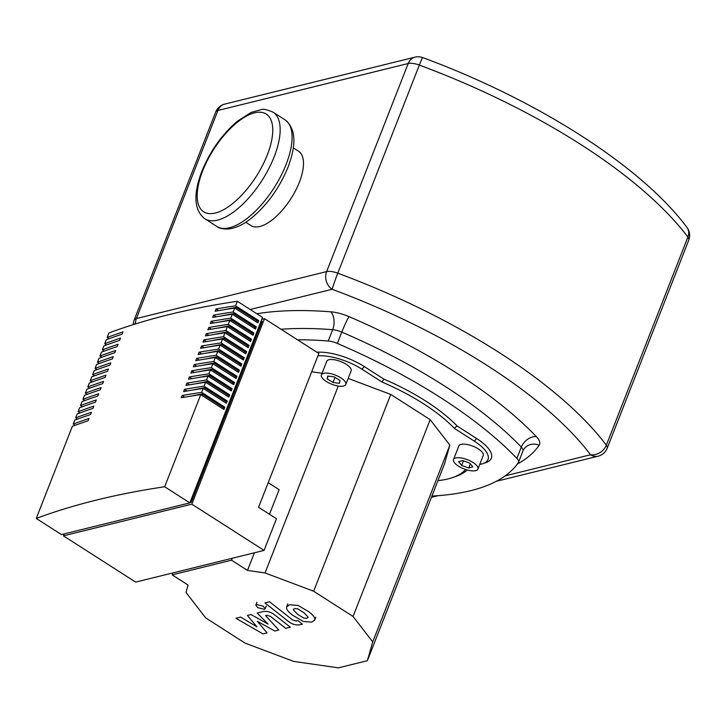 <?xml version="1.0" encoding="UTF-8"?>
<svg xmlns="http://www.w3.org/2000/svg" width="725" height="725" viewBox="0 0 725 725"><rect width="100%" height="100%" fill="white"/><g stroke="black" fill="none" stroke-linecap="round" stroke-linejoin="round"><path stroke-width="1.09" d="M293.362 147.891L298.537 151.208A44.152 19.167 122.6 0 1 295.573 190.575A44.152 19.167 122.6 0 1 259.795 226.499A44.152 19.167 122.6 0 1 250.913 225.575L245.73 222.249M297.495 339.798A302.524 113.381 21.4 0 1 328.235 341.004A13.104 4.912 21.4 0 1 337.361 343.423A302.524 113.381 21.4 0 1 516.889 458.39A13.104 4.912 21.4 0 1 518.484 462.342A13.104 4.912 21.4 0 1 518.284 462.713A302.524 113.381 21.4 0 1 431.901 496.054M250.197 309.502L332.15 289.284A13.104 0.58 -69.6 0 1 337.787 273.18L419.34 65.078A13.104 0.58 -69.6 0 1 422.693 57.592A13.104 13.104 0 0 0 414.99 57.157A13.104 10.73 76.1 0 0 408.193 63.51A13.104 4.912 21.4 0 1 419.34 65.078A347.212 130.128 21.4 0 1 687.898 237.066A13.104 4.912 21.4 0 1 688.75 240.147A13.104 13.104 0 0 0 687.001 227.469L687.001 227.469A13.104 10.367 142.9 0 1 687.898 237.066L606.345 445.159A13.104 10.367 142.9 0 1 590.567 454.774L505.207 475.845M134.986 323.223A13.104 10.367 -37.1 0 0 134.66 324.184M297.585 608.792L294.468 608.574L293.299 609.852L297.449 614.22L303.766 618.099L306.847 618.325L308.053 617.048L303.866 612.634L297.585 608.792M308.007 617.555L308.053 617.048M293.344 609.326L293.299 609.852M286.574 608.248C286.901 610.097 288.985 612.462 292.846 615.362L303.34 621.461L311.696 622.141L314.677 620.102L314.786 618.643C314.46 616.803 312.357 614.428 308.469 611.501L298.011 605.429L289.628 604.759L286.674 606.771L286.574 608.248M264.942 602.919L288.251 621.289C291.74 624.143 295.592 625.322 299.806 624.823L302.425 624.171L297.875 620.582L296.099 621.026L292.528 619.893L269.546 601.786L264.942 602.919M264.29 609.362L265.151 608.755L263.275 606.236L256.668 604.487L255.807 605.094L257.683 607.613L264.29 609.362M267.036 632.907L257.366 621.289L274.766 631.004L278.79 630.007L265.567 615.661L266.999 615.308L270.579 616.431L285.704 628.312L290.308 627.179L274.82 615.008C271.313 612.163 267.471 610.994 263.275 611.501L257.185 613.024L268.114 624.116L250.995 614.546L247.397 615.434L256.967 626.871L240.664 617.093L235.906 618.271L263.012 633.904L267.036 632.907M473.017 462.496A13.104 4.912 21.4 0 1 477.92 469.075A13.104 4.912 21.4 0 1 458.427 466.093A13.104 4.912 21.4 0 1 453.524 459.514A13.104 4.912 21.4 0 1 473.017 462.496M453.524 459.514L458.843 445.947A13.104 4.912 21.4 0 1 478.337 448.929A13.104 4.912 21.4 0 1 483.24 455.508L477.92 469.075M323.658 373.312A13.104 4.912 21.4 0 1 338.276 376.402A13.104 4.912 21.4 0 1 345.798 384.458A13.104 4.912 21.4 0 1 343.532 386.044A13.104 4.912 21.4 0 1 328.914 382.963A13.104 4.912 21.4 0 1 321.402 374.897A13.104 4.912 21.4 0 1 323.658 373.312M321.402 374.897L326.712 361.331A13.104 4.912 21.4 0 1 328.978 359.745A13.104 4.912 21.4 0 1 343.596 362.826A13.104 4.912 21.4 0 1 351.118 370.892L345.798 384.458M268.223 482.678L279.134 489.665L269.483 514.27M254.393 552.794L247.488 570.412L231.529 560.198L172.142 574.853L172.903 572.904M232.299 558.241L231.529 560.198M367.376 660.702L372.732 641.897L449.853 445.114L444.498 463.918L367.376 660.702L338.448 667.843L293.679 661.408L245.077 643.12L205.664 617.881L185.999 592.443L188.092 585.075L172.142 574.853M334.198 376.873L340.043 380.525L339.436 383.326L332.993 382.483L327.156 378.84L327.754 376.03L334.198 376.873M327.156 378.84L328.226 376.094M332.993 382.483L334.995 377.381M468.749 468.024L461.653 465.432L458.635 461.707L462.695 460.574L469.791 463.166L472.818 466.891L468.749 468.024L470.371 463.882M461.653 465.432L463.456 460.846M465.604 469.474A120.54 45.177 21.4 0 1 452.472 477.621A120.54 45.177 21.4 0 1 437.936 480.657M452.472 477.621L455.445 476.597A123.159 46.155 -158.6 0 0 467.235 469.972M381.975 382.012A120.54 45.177 21.4 0 1 454.294 428.33L457.049 425.965A123.159 46.155 -158.6 0 0 383.915 379.13L381.975 382.012L361.974 369.206L364.322 366.587A39.304 14.736 -158.6 0 0 316.925 352.241M317.94 355.803A36.685 13.748 21.4 0 1 361.974 369.206M383.915 379.13L364.322 366.587M454.294 428.33L474.295 441.135A36.685 13.748 21.4 0 1 483.077 463.592L486.049 462.577A39.304 14.736 -158.6 0 0 491.342 458.254A39.304 14.736 -158.6 0 0 476.633 438.507L457.049 425.965M483.077 463.592A36.685 13.748 21.4 0 1 481.69 464L479.723 464.48M322.045 373.257L311.687 371.771M449.853 445.114L430.179 419.684L390.766 394.436L348.163 378.405M372.732 641.897L353.057 616.467L313.644 591.228L265.042 572.94L247.488 570.412M265.042 572.94L338.285 386.053M353.057 616.467L430.179 419.684M313.644 591.228L390.766 394.436M189.986 396.294L202.094 393.938L201.613 395.161M182.102 395.506A1270.907 476.316 21.4 0 1 201.659 392.361L224.85 407.205L223.962 409.471L200.771 394.618A1270.907 476.316 -158.6 0 0 181.214 397.771L182.102 395.506L184.603 397.191M192.406 390.113L204.523 387.748L204.042 388.981M184.522 389.325A1270.907 476.316 21.4 0 1 204.078 386.171L227.269 401.025L226.381 403.29L203.19 388.437A1270.907 476.316 -158.6 0 0 183.642 391.591L184.522 389.325L187.032 391.002M194.826 383.933L206.942 381.567L206.462 382.8M186.95 383.144A1270.907 476.316 21.4 0 1 206.507 379.991L229.698 394.844L228.81 397.11L205.619 382.256A1270.907 476.316 -158.6 0 0 186.062 385.401L186.95 383.144L189.452 384.821M197.254 377.752L209.362 375.387L208.882 376.61M189.37 376.964A1270.907 476.316 21.4 0 1 208.927 373.81L232.118 388.663L231.23 390.92L208.039 376.076A1270.907 476.316 -158.6 0 0 188.482 379.22L189.37 376.964L191.871 378.64M199.674 371.562L211.791 369.206L211.31 370.43M191.79 370.774A1270.907 476.316 21.4 0 1 211.347 367.629L234.538 382.483L233.649 384.739L210.458 369.886A1270.907 476.316 -158.6 0 0 190.911 373.04L191.79 370.774L194.3 372.46M202.103 365.382L214.21 363.017L213.73 364.249M194.218 364.593A1270.907 476.316 21.4 0 1 213.775 361.449L236.966 376.293L236.078 378.559L212.887 363.705A1270.907 476.316 -158.6 0 0 193.33 366.859L194.218 364.593L196.72 366.279M204.523 359.201L216.639 356.836L216.15 358.068M196.638 358.413A1270.907 476.316 21.4 0 1 216.195 355.259L239.386 370.112L238.498 372.378L215.307 357.525A1270.907 476.316 -158.6 0 0 195.75 360.669L196.638 358.413L199.148 360.089M206.942 353.021L219.059 350.655L218.578 351.879M199.067 352.232A1270.907 476.316 21.4 0 1 218.615 349.078L241.806 363.932L240.927 366.197L217.736 351.344A1270.907 476.316 -158.6 0 0 198.179 354.489L199.067 352.232L201.568 353.909M209.371 346.84L221.478 344.475L220.998 345.698M201.487 346.042A1270.907 476.316 21.4 0 1 221.043 342.898L244.234 357.751L243.346 360.008L220.155 345.154A1270.907 476.316 -158.6 0 0 200.598 348.308L201.487 346.042L203.988 347.728M211.791 340.65L223.907 338.294L223.427 339.517M203.906 339.862A1270.907 476.316 21.4 0 1 223.463 336.717L246.654 351.562L245.766 353.827L222.575 338.974A1270.907 476.316 -158.6 0 0 203.018 342.127L203.906 339.862L206.417 341.548M214.21 334.47L226.327 332.104L225.847 333.337M206.335 333.681A1270.907 476.316 21.4 0 1 225.883 330.528L249.074 345.381L248.195 347.647L225.004 332.793A1270.907 476.316 -158.6 0 0 205.447 335.947L206.335 333.681L208.836 335.358M216.639 328.289L228.747 325.924L228.266 327.156M208.755 327.501A1270.907 476.316 21.4 0 1 228.312 324.347L251.502 339.2L250.614 341.466L227.423 326.612A1270.907 476.316 -158.6 0 0 207.867 329.757L208.755 327.501L211.256 329.177M219.059 322.108L231.175 319.743L230.695 320.967M211.174 321.32A1270.907 476.316 21.4 0 1 230.731 318.166L253.922 333.02L253.034 335.276L229.843 320.432A1270.907 476.316 -158.6 0 0 210.295 323.577L211.174 321.32L213.685 322.997M221.478 315.919L233.595 313.562L233.115 314.786M213.603 315.13A1270.907 476.316 21.4 0 1 233.151 311.986L256.351 326.839L255.463 329.096L232.272 314.242A1270.907 476.316 -158.6 0 0 212.715 317.396L213.603 315.13L216.104 316.816M224.85 407.205L223.391 407.568L222.91 408.8M202.094 393.938L223.391 407.568M227.269 401.025L225.81 401.387L225.33 402.611M204.523 387.748L225.81 401.387M229.698 394.844L228.239 395.207L227.75 396.43M206.942 381.567L228.239 395.207M232.118 388.663L230.659 389.026L230.178 390.249M209.362 375.387L230.659 389.026M234.538 382.483L233.078 382.836L232.598 384.069M211.791 369.206L233.078 382.836M236.966 376.293L235.507 376.656L235.027 377.879M214.21 363.017L235.507 376.656M239.386 370.112L237.927 370.475L237.447 371.698M216.639 356.836L237.927 370.475M241.806 363.932L240.347 364.294L239.866 365.518M219.059 350.655L240.347 364.294M244.234 357.751L242.775 358.105L242.295 359.337M221.478 344.475L242.775 358.105M246.654 351.562L245.195 351.924L244.715 353.157M223.907 338.294L245.195 351.924M249.074 345.381L247.615 345.743L247.134 346.967M226.327 332.104L247.615 345.743M251.502 339.2L250.043 339.563L249.563 340.786M228.747 325.924L250.043 339.563M253.922 333.02L252.463 333.382L251.983 334.606M231.175 319.743L252.463 333.382M256.351 326.839L254.892 327.192L254.403 328.425M233.595 313.562L254.892 327.192M223.907 309.738L236.015 307.373L235.534 308.605M216.023 308.95A1270.907 476.316 21.4 0 1 235.58 305.805L258.771 320.649L257.882 322.915L234.692 308.062A1270.907 476.316 -158.6 0 0 215.135 311.215L216.023 308.95L218.524 310.635M258.771 320.649L257.312 321.012L256.831 322.235M236.015 307.373L257.312 321.012M201.659 392.361L203.19 388.437M204.078 386.171L205.619 382.256M206.507 379.991L208.039 376.076M208.927 373.81L210.458 369.886M211.347 367.629L212.887 363.705M213.775 361.449L215.307 357.525M216.195 355.259L217.736 351.344M218.615 349.078L220.155 345.154M221.043 342.898L222.575 338.974M223.463 336.717L225.004 332.793M225.883 330.528L227.423 326.612M228.312 324.347L229.843 320.432M230.731 318.166L232.272 314.242M233.151 311.986L234.692 308.062M235.58 305.805L237.347 301.274A1270.907 476.316 -158.6 0 0 108.94 332.965L107.164 337.487A1270.907 476.316 21.4 0 1 122.942 331.923L122.054 334.189A1270.907 476.316 -158.6 0 0 106.276 339.753L104.744 343.677A1270.907 476.316 21.4 0 1 120.522 338.104L119.634 340.369A1270.907 476.316 -158.6 0 0 103.856 345.934L102.316 349.858A1270.907 476.316 21.4 0 1 118.093 344.284L117.214 346.55A1270.907 476.316 -158.6 0 0 101.437 352.123L99.896 356.038A1270.907 476.316 21.4 0 1 115.674 350.474L114.786 352.731A1270.907 476.316 -158.6 0 0 99.008 358.304L97.476 362.219A1270.907 476.316 21.4 0 1 113.254 356.655L112.366 358.911A1270.907 476.316 -158.6 0 0 96.588 364.485L95.047 368.409A1270.907 476.316 21.4 0 1 110.825 362.835L109.937 365.101A1270.907 476.316 -158.6 0 0 94.168 370.665L92.628 374.589A1270.907 476.316 21.4 0 1 108.406 369.016L107.517 371.282A1270.907 476.316 -158.6 0 0 91.74 376.846L90.208 380.77A1270.907 476.316 21.4 0 1 105.986 375.197L105.098 377.462A1270.907 476.316 -158.6 0 0 89.32 383.036L87.779 386.951A1270.907 476.316 21.4 0 1 103.557 381.386L102.669 383.643A1270.907 476.316 -158.6 0 0 86.891 389.216L85.36 393.131A1270.907 476.316 21.4 0 1 101.137 387.567L100.249 389.823A1270.907 476.316 -158.6 0 0 84.472 395.397L82.94 399.321A1270.907 476.316 21.4 0 1 98.709 393.748L97.83 396.013A1270.907 476.316 -158.6 0 0 82.052 401.577L80.511 405.502A1270.907 476.316 21.4 0 1 96.289 399.928L95.401 402.194A1270.907 476.316 -158.6 0 0 79.623 407.758L78.092 411.682A1270.907 476.316 21.4 0 1 93.869 406.118L92.981 408.374A1270.907 476.316 -158.6 0 0 77.203 413.948L75.663 417.863A1270.907 476.316 21.4 0 1 91.441 412.298L90.562 414.555A1270.907 476.316 -158.6 0 0 74.784 420.128L73.243 424.053A1270.907 476.316 21.4 0 1 89.021 418.479L88.133 420.745A1270.907 476.316 -158.6 0 0 72.355 426.309L36.25 518.447L61.426 534.57L189.841 502.878L262.532 317.405L237.347 301.274M189.841 502.878L164.666 486.756A1270.907 476.316 -158.6 0 0 36.25 518.447M164.666 486.756L200.771 394.618M75.164 425.276L73.243 424.053M77.584 419.095L75.663 417.863M80.004 412.915L78.092 411.682M82.432 406.725L80.511 405.502M84.852 400.544L82.94 399.321M87.272 394.364L85.36 393.131M89.701 388.183L87.779 386.951M92.12 381.993L90.208 380.77M94.549 375.813L92.628 374.589M96.969 369.632L95.047 368.409M99.388 363.452L97.476 362.219M101.817 357.271L99.896 356.038M104.237 351.081L102.316 349.858M106.657 344.901L104.744 343.677M109.085 338.72L107.164 337.487M190.322 501.655L191.255 502.253L189.959 502.57M191.255 502.253L262.169 321.293L261.236 320.695M191.826 504.156L63.419 535.847L135.638 582.103L264.054 550.411L191.826 504.156L264.516 318.674L261.761 319.353M63.419 535.847L64.181 533.89M264.054 550.411L276.461 518.737L258.571 507.282L318.855 353.474L264.516 318.674M267.289 154.951A58.045 25.203 122.6 0 1 215.334 213.032A58.045 25.203 122.6 0 1 202.647 170.91A58.045 25.203 122.6 0 1 254.602 112.828A58.045 25.203 122.6 0 1 267.289 154.951M204.822 218.769A63.283 27.477 -57.4 0 0 274.186 156.781A63.283 27.477 -57.4 0 0 273.08 112.185C266.845 109.584 262.903 108.723 261.263 109.602L251.113 112.466L237.583 121.093C222.104 134.27 210.15 151.09 201.749 171.535C193.077 194.554 194.101 210.295 204.822 218.769L216.748 226.408A63.283 27.477 122.6 0 0 286.112 164.412A63.283 27.477 122.6 0 0 285.007 119.824L273.08 112.185M517.342 464.045A315.629 118.293 -158.6 0 0 539.155 445.25A26.209 9.824 -158.6 0 0 536.355 436.604A315.629 118.293 -158.6 0 0 349.051 316.653A13.104 1.042 -66.8 0 0 341.792 332.113A302.524 113.381 21.4 0 1 521.32 447.08A13.104 9.434 136.2 0 1 536.355 436.604M516.889 458.39L521.32 447.08A13.104 4.912 21.4 0 1 522.915 451.032L523.894 449.183A13.104 12.098 34.3 0 1 539.155 445.25M281.073 329.277A302.524 113.381 21.4 0 1 332.675 329.694A13.104 4.912 21.4 0 1 341.792 332.113L337.361 343.423M349.051 316.653A26.209 9.824 -158.6 0 0 330.808 311.822A315.629 118.293 -158.6 0 0 256.84 313.753M328.235 341.004L332.675 329.694A13.104 7.649 94.5 0 0 330.808 311.822M332.15 289.284A334.107 125.217 21.4 0 1 590.567 454.774A13.104 10.73 76.1 0 0 598.134 456.188A13.104 13.104 0 0 0 607.197 448.249A13.104 4.912 -158.6 0 0 606.345 445.159A347.212 130.128 -158.6 0 0 337.787 273.18A13.104 4.912 -158.6 0 0 326.64 271.603A13.104 10.73 76.1 0 0 332.15 289.284M135.448 323.939A13.104 10.73 -103.9 0 1 136.391 318.556L217.944 110.463A13.104 10.73 -103.9 0 1 224.75 104.101A13.104 13.104 0 0 0 215.688 112.049A13.104 4.912 21.4 0 1 217.944 110.463L408.193 63.51L326.64 271.603L136.391 318.556A13.104 4.912 -158.6 0 0 134.134 320.142A13.104 13.104 0 0 0 133.237 324.628M474.295 441.135L476.633 438.507M285.007 119.824C295.718 128.289 296.743 144.03 288.079 167.049C279.696 187.44 267.779 204.233 252.345 217.409C244.053 224.252 236.105 228.112 228.475 228.991C223.11 229.227 219.204 228.366 216.748 226.408M522.915 451.032L518.484 462.342M598.134 456.188L496.263 481.327M438.226 495.655L431.402 497.332M607.197 448.249L688.75 240.147M134.134 320.142L215.688 112.049M414.99 57.157L224.75 104.101M422.693 57.592C536.944 99.715 641.444 166.233 687.001 227.469M287.798 603.916L286.674 606.771M315.801 617.238L314.677 620.102M266.274 605.901L265.151 608.755M256.931 602.23L255.807 605.094"/></g></svg>
